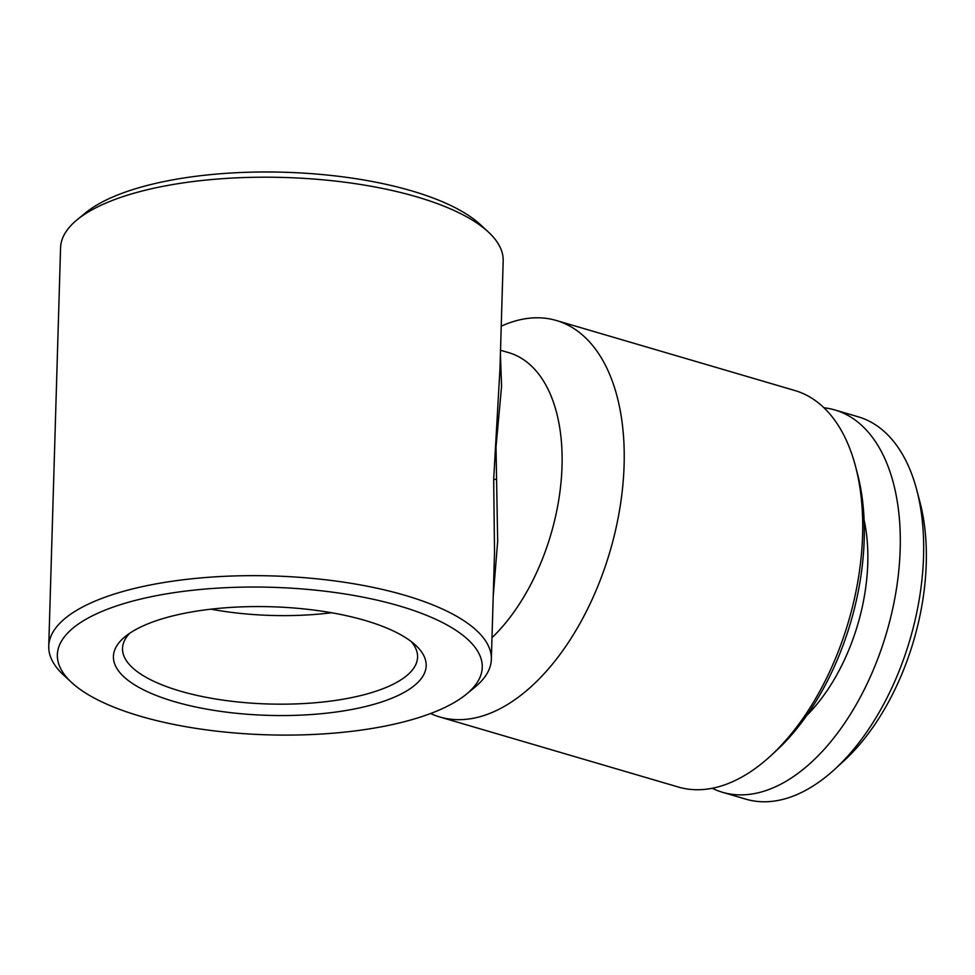 <?xml version="1.0" encoding="UTF-8"?>
<svg xmlns="http://www.w3.org/2000/svg" width="975" height="975" viewBox="0 0 975 975"><rect width="100%" height="100%" fill="white"/><g stroke="black" fill="none" stroke-linecap="round" stroke-linejoin="round"><path stroke-width="1.46" d="M712.213 788.275A199.253 112.454 -73.6 0 0 722.548 792.309L745.924 799.183A199.253 112.454 -73.6 0 0 834.856 769.178L844.118 760.671A184.494 104.13 -73.6 0 0 926.25 563.587A184.494 104.13 -73.6 0 0 919.986 502.283L916.793 490.12A199.253 112.454 -73.6 0 0 858.195 416.8L834.807 409.939A199.253 112.454 -73.6 0 0 823.924 407.757M834.856 769.178A199.253 112.454 -73.6 0 0 923.557 556.323A199.253 112.454 -73.6 0 0 916.793 490.12M722.548 792.309A199.253 112.454 -73.6 0 0 900.181 549.461A199.253 112.454 -73.6 0 0 834.807 409.939M806.715 715.516A146.116 82.473 -73.6 0 0 867.774 563.233A146.116 82.473 -73.6 0 0 864.106 520.041M174.403 701.634A156.451 54.32 1.7 0 1 125.129 636.651A156.451 54.32 1.7 0 1 365.198 620.49A156.451 54.32 1.7 0 1 415.667 645.279A156.451 54.32 1.7 0 1 363.431 707.033A156.451 54.32 1.7 0 1 174.403 701.634M411.231 641.562A147.603 51.248 1.7 0 1 417.58 657.138A147.603 51.248 1.7 0 1 334.523 700.562A147.603 51.248 1.7 0 1 180.046 691.043A147.603 51.248 1.7 0 1 122.521 648.387A147.603 51.248 1.7 0 1 129.785 633.202M430.597 713.517A206.639 116.622 -73.6 0 0 439.883 717.015L678.381 787.044A206.639 116.622 -73.6 0 0 770.603 755.93L776.161 750.823A197.779 111.625 -73.6 0 0 864.203 539.541A197.779 111.625 -73.6 0 0 857.488 473.826L855.575 466.538A206.639 116.622 -73.6 0 0 794.796 390.5L556.298 320.482A206.639 116.622 -73.6 0 0 501.235 326.198M770.603 755.93A206.639 116.622 -73.6 0 0 862.595 535.19A206.639 116.622 -73.6 0 0 855.575 466.538M439.883 717.015A206.639 116.622 -73.6 0 0 624.098 465.16A206.639 116.622 -73.6 0 0 556.298 320.482M491.985 637.687A162.362 91.626 -73.6 0 0 562.014 466.355A162.362 91.626 -73.6 0 0 508.755 352.67L500.516 350.257M500.407 354.108L501.577 386.38L496.007 446.977L497.677 541.125L493.204 596.651M140.205 716.186A212.538 73.795 -178.3 0 0 466.342 694.237A212.538 73.795 -178.3 0 0 399.409 605.95A212.538 73.795 -178.3 0 0 142.606 598.613A212.538 73.795 -178.3 0 0 71.638 682.512A212.538 73.795 -178.3 0 0 140.205 716.186M466.342 694.237L474.776 687.314A221.398 76.867 -178.3 0 0 491.351 659.332A221.398 76.867 -178.3 0 0 405.052 595.347A221.398 76.867 -178.3 0 0 173.343 581.076A221.398 76.867 -178.3 0 0 48.75 646.193A221.398 76.867 -178.3 0 0 63.631 675.114L71.638 682.512M494.52 552.264L493.679 479.212L499.992 368.258L503.173 260.873A221.398 76.867 -178.3 0 0 488.292 231.952L480.285 224.555A212.538 73.795 -178.3 0 0 411.718 190.893A212.538 73.795 -178.3 0 0 85.581 212.83L77.147 219.753A221.398 76.867 -178.3 0 0 60.572 247.735L48.75 646.193M488.292 231.952A221.398 76.867 -178.3 0 0 416.873 196.889A221.398 76.867 -178.3 0 0 77.147 219.753M331.585 612.751A147.603 51.248 1.7 0 1 210.99 609.18M493.679 479.212L496.007 479.432M494.532 551.947L491.351 659.332"/></g></svg>
